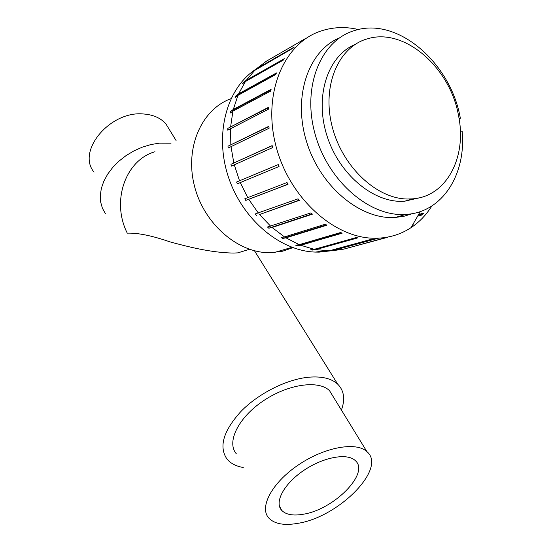 <?xml version="1.0" encoding="UTF-8"?>
<svg xmlns="http://www.w3.org/2000/svg" width="552" height="552" viewBox="0 0 552 552"><rect width="100%" height="100%" fill="white"/><g stroke="black" fill="none" stroke-linecap="round" stroke-linejoin="round"><path stroke-width="0.83" d="M94.04 172.127C76.273 151.179 110.276 110.434 143.665 113.995C153.132 114.706 160.494 117.928 165.752 123.669L170.251 131.01M171.03 143.189L159.342 143.147L150.806 144.583L142.243 147.184L133.915 150.896L126.07 155.602L118.942 161.156L112.746 167.408L107.668 174.156L103.831 181.194L101.361 188.315L100.291 195.318L100.643 201.991L102.375 208.166L105.425 213.672M333.67 397.44L329.551 390.719C318.745 379.797 288.027 384.047 263.18 400.952C238.209 417.712 226.313 442.255 236.297 453.737M297.914 523.331C338.949 517.003 387.159 468.234 366.921 451.653C356.351 441.434 324.645 447.072 298.425 464.901C272.081 482.593 258.929 507.274 268.755 517.99C274.475 523.979 284.197 525.759 297.914 523.331M243.246 467.496C236.049 466.254 230.619 463.425 226.962 459.022C218.585 446.699 223.374 430.705 241.334 411.04C258.964 393.141 286.874 379.245 308.734 377.209C321.83 376.119 331.497 378.444 337.714 384.178C344.103 390.623 345.338 399.248 341.412 410.053M303.131 514.257C293.043 515.982 285.881 514.671 281.644 510.317C274.082 502.265 284.032 483.676 303.793 470.407C323.451 457.035 347.346 452.757 355.253 460.575C370.24 472.974 333.905 509.682 303.131 514.257M292.905 247.662L282.541 251.222L270.673 252.692C238.492 253.63 203.902 224.133 194.394 185.762C184.609 147.439 201.77 109.179 230.964 98.698M154.967 151.738C125.801 159.949 110.917 200.811 127.27 233.158C137.8 232.778 152.007 235.669 169.885 241.845C186.376 246.33 211.506 252.933 233.944 253.051L237.843 252.871L249.463 249.29M255.631 69.386C226.975 88.092 214.252 133.543 228.162 176.281C241.9 219.061 279.885 251.063 315.351 252.085L319.146 252.126L331.379 250.76M418.602 214.507L423.191 213.189M423.522 213.617L418.243 215.128M417.616 216.218L422.577 214.804M413.351 224.174L412.993 224.271M358.262 243.88L356.785 244.074M431.809 206.02C426.261 214.894 419.347 222.097 411.061 227.638C401.401 234.013 390.554 237.519 378.52 238.16L332.414 250.712L343.62 249.159L387.787 237.077M387.828 237.256L344.745 248.855M326.991 251.243L325.494 251.263L329.247 250.808L371.606 239.23L373.159 239.209L330.751 250.78L328.033 250.953M312.19 250.09L310.645 249.794L314.281 249.318L356.178 237.539L357.779 237.871L315.827 249.614L312.19 250.09L356.585 237.629M297.224 245.806L295.693 245.191L299.198 244.66L340.584 232.509L342.171 233.179L300.73 245.281L297.224 245.806L341.426 232.868M282.603 238.45L281.134 237.526L284.501 236.911L325.342 224.215L326.867 225.209L285.977 237.843L282.603 238.45L326.384 224.899M268.824 228.211L267.478 227.01L310.99 212.872L312.397 214.169L272.074 227.486L268.824 228.211L312.101 213.9M256.397 215.397L255.217 213.948L298.052 198.83L299.294 200.376L259.523 214.528L299.136 200.176M245.771 200.424L244.798 198.782L287.012 182.546L288.04 184.299L245.771 200.424L287.978 184.189M279.05 166.483L237.332 183.809L236.608 182.029L278.277 164.593L279.05 166.483M236.608 182.029L278.27 164.586M230.943 164.289L272.164 145.604L272.66 147.57L231.398 166.138L230.943 164.289L272.198 145.728M227.997 146.183L268.893 126.27L269.093 128.243L228.169 148.04L227.997 146.183L268.921 126.532M227.859 128.361L268.555 107.281L268.451 109.186L227.741 130.162L227.859 128.361L268.527 107.695M230.488 111.435L233.303 109.462L271.115 89.3L270.721 91.08L232.909 111.152L230.094 113.119L230.488 111.435L270.984 89.872M235.752 95.972L238.609 93.847L276.442 72.933L275.772 74.52L237.946 95.365L235.097 97.483L235.752 95.972L276.117 73.699M243.425 82.469L246.33 80.219L284.287 58.698L283.376 60.044L245.44 81.51L242.528 83.752L243.425 82.469L283.576 59.74M253.182 71.311L256.169 68.965L294.326 47.003L293.209 48.072L253.989 70.849M267.63 60.478L306.174 38.164L266.492 61.134L256.169 68.965M347.18 248.241L345.041 248.821M332.414 250.712L330.751 250.78M329.247 250.808L315.827 249.614M314.281 249.318L300.73 245.281M299.198 244.66L285.977 237.843M284.501 236.911L272.074 227.486M270.715 226.272L259.523 214.528M258.336 213.072L248.786 199.389M247.807 197.74L240.265 182.588M239.533 180.801L234.262 164.731M233.8 162.868L230.991 146.439M230.819 144.569L230.55 128.368M230.66 126.56L232.909 111.152M233.303 109.462L237.946 95.365M238.609 93.847L245.44 81.51M246.33 80.219L255.072 69.994M459.009 118.342L460.354 118.307L459.085 118.79M460.354 118.307C450.832 62.976 397.571 16.346 354.467 30.581C321.078 40.248 301.834 86.133 314.944 133.563C327.688 181.049 369.826 217.212 405.81 214.417C442.476 212.603 466.309 174.17 462.141 131.238L460.333 130.955M412.606 213.583L404.285 216.177L395.494 217.433C360.753 220.117 320.201 186.762 306.526 141.547C292.546 96.407 308.506 50.611 339.625 37.791M418.837 197.92L404.864 201.169C374.642 203.936 339.107 174.95 326.881 135.44C314.371 96 327.922 55.669 355.122 44.443M378.52 238.16L376.036 238.229C335.174 239.23 289.138 198.244 275.862 145.659C262.228 93.129 284.149 42.683 321.25 30.926C331.007 27.724 341.15 26.834 351.686 28.256L358.545 29.504M407.638 199.017C376.381 198.927 341.653 166.152 331.911 125.539C321.864 84.953 338.79 46.637 367.453 38.819C404.485 27.227 450.259 67.682 458.526 115.637C467.192 156.699 446.803 196.788 412.303 198.872L407.638 199.017M165.752 123.669L176.074 140.505M366.921 451.653L329.551 390.719M274.296 252.512L291.994 247.33M279.34 505.88L281.644 510.317M254.479 250.774L337.714 384.178M315.351 252.085L326.115 250.753M395.494 217.433L405.81 214.417M357.931 29.642L355.522 28.87M420.286 211.568L411.061 227.638M412.303 198.872L404.864 201.169"/></g></svg>
